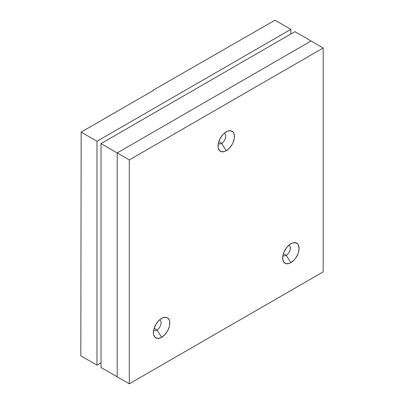 <?xml version="1.0" encoding="UTF-8"?>
<svg xmlns="http://www.w3.org/2000/svg" width="404" height="404" viewBox="0 0 404 404"><rect width="100%" height="100%" fill="white"/><g stroke="black" fill="none" stroke-linecap="round" stroke-linejoin="round"><path stroke-width="0.61" d="M101.025 362.812L96.985 365.145L96.985 141.274L290.86 29.341L290.86 34.007L290.86 29.341L96.985 141.274L81.148 132.133L153.853 90.158L153.53 89.971L275.028 20.2L290.86 29.341L275.028 20.2L153.53 89.971L153.53 90.345L153.53 89.971L153.853 90.158L81.148 132.133L96.985 141.274L96.985 365.145L101.025 362.812M80.825 355.818L96.985 365.145L80.825 355.818L81.148 132.133L80.825 355.818M101.025 367.478L117.18 376.806L101.025 367.478L101.025 143.607L101.025 367.478M294.9 31.674L101.025 143.607L117.18 152.934L117.18 376.806L129.295 383.8L323.175 271.867L323.175 47.995L311.055 41.001L117.18 152.934L117.18 376.806L117.18 152.934L101.025 143.607L294.9 31.674L311.055 41.001L117.18 152.934L311.055 41.001L294.9 31.674M221.589 143.385L218.751 141.748L221.589 143.385A5.873 3.389 120 0 0 225.513 137.885A5.873 3.389 120 0 0 224.144 133.34A5.873 3.389 -60 0 1 224.523 133.507A5.873 3.389 -60 0 1 225.422 138.213A5.873 3.389 -60 0 1 221.589 143.385L226.235 150.732L221.589 143.385A5.873 3.389 -60 0 1 218.65 143.678A5.873 3.389 -60 0 1 218.317 143.43A5.873 3.389 120 0 0 221.589 143.385M226.235 131.815A11.585 6.686 -60 0 1 227.245 131.305A11.585 6.686 -60 0 1 234.411 137.138A11.585 6.686 -60 0 1 226.235 150.732L229.371 148.202L232.027 144.617L233.047 142.597L234.269 138.481L234.269 134.79L233.8 133.285L233.047 132.088L230.785 130.785L227.831 131.078L224.634 132.921L223.099 134.345L220.443 137.931L218.665 142.026L218.2 144.066L218.2 147.758L219.423 150.46L221.685 151.768L224.634 151.475L226.235 150.732A11.585 6.686 -60 0 1 218.104 147.132A11.585 6.686 -60 0 1 226.235 131.815M156.964 329.947A5.873 3.389 120 0 0 160.888 324.442A5.873 3.389 120 0 0 159.519 319.897A5.873 3.389 -60 0 1 159.898 320.064A5.873 3.389 -60 0 1 160.797 324.771A5.873 3.389 -60 0 1 156.964 329.947L154.126 328.306L156.964 329.947A5.873 3.389 -60 0 1 154.025 330.235A5.873 3.389 -60 0 1 153.692 329.992A5.873 3.389 120 0 0 156.964 329.947L161.61 337.289L156.964 329.947M161.61 318.372A11.585 6.686 -60 0 1 162.615 317.862A11.585 6.686 -60 0 1 169.786 323.695A11.585 6.686 -60 0 1 161.61 337.289L164.746 334.759L167.402 331.179L169.175 327.083L169.645 325.038L169.645 321.352L169.175 319.842L167.402 317.802L166.16 317.342L163.206 317.635L160.009 319.478L158.474 320.902L155.818 324.488L154.04 328.583L153.576 330.624L153.576 334.315L154.798 337.022L157.06 338.325L160.009 338.032L161.61 337.289A11.585 6.686 -60 0 1 153.48 333.689A11.585 6.686 -60 0 1 161.61 318.372M286.214 255.323A5.873 3.389 120 0 0 290.138 249.818A5.873 3.389 120 0 0 288.769 245.273A5.873 3.389 -60 0 1 289.148 245.44A5.873 3.389 -60 0 1 290.052 250.147A5.873 3.389 -60 0 1 286.214 255.323L283.376 253.687L286.214 255.323A5.873 3.389 -60 0 1 283.28 255.616A5.873 3.389 -60 0 1 282.941 255.368A5.873 3.389 120 0 0 286.214 255.323L290.86 262.671L286.214 255.323M290.86 243.753A11.585 6.686 -60 0 1 291.87 243.243A11.585 6.686 -60 0 1 299.036 249.076A11.585 6.686 -60 0 1 290.86 262.671L293.996 260.141L295.41 258.449L297.672 254.535L298.43 252.46L299.051 248.48L298.43 245.223L297.672 244.021L295.41 242.718L292.456 243.011L289.264 244.854L286.31 247.975L284.047 251.889L283.29 253.959L282.825 256.005L282.825 259.696L284.047 262.398L286.31 263.701L289.264 263.408L290.86 262.671A11.585 6.686 -60 0 1 282.729 259.07A11.585 6.686 -60 0 1 290.86 243.753M311.055 41.001L323.175 47.995L129.295 159.928L117.18 152.934L129.295 159.928L129.295 383.8L117.18 376.806L117.18 152.934L311.055 41.001M323.175 271.867L129.295 383.8L129.295 159.928L323.175 47.995L323.175 271.867"/></g></svg>
